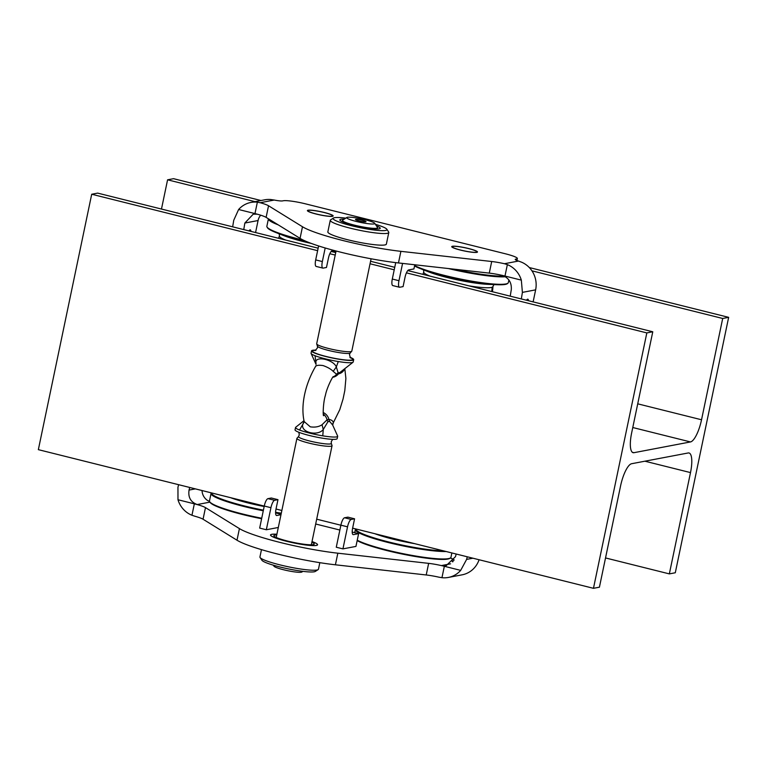 <?xml version="1.0" encoding="UTF-8"?>
<svg xmlns="http://www.w3.org/2000/svg" width="767" height="767" viewBox="0 0 767 767"><rect width="100%" height="100%" fill="white"/><g stroke="black" fill="none" stroke-linecap="round" stroke-linejoin="round"><path stroke-width="1.15" d="M352.619 528.156L593.466 588.318L646.83 332.907L652.775 331.775L407.785 270.578M394.746 267.319L370.566 261.279M335.745 252.583L331.181 251.442M318.142 248.182L97.658 193.111L91.704 194.243L317.624 250.675M652.775 331.775L631.615 433.067A21.524 6.241 104 0 0 633.091 452.674A21.524 6.241 104 0 0 633.945 452.693L690.473 441.936L632.775 427.526M646.83 332.907L406.433 272.86M394.228 269.811L370.049 263.771M335.217 255.066L329.829 253.724M264.26 506.086L38.35 449.654L91.704 194.243M340.864 525.222L316.694 519.182M281.863 510.486L276.015 509.02M593.466 588.318L599.42 587.186L620.58 485.894A21.524 6.241 -76 0 1 631.644 463.719L688.172 452.971A21.524 6.241 -76 0 1 689.025 452.981A21.524 6.241 -76 0 1 690.501 472.597L669.342 573.889L605.527 557.945M669.342 573.889L675.296 572.757L728.65 317.346L529.307 267.549M260.962 200.523L173.534 178.682L167.58 179.814L255.018 201.654M690.473 441.936A21.524 6.241 -76 0 0 701.537 419.77L722.696 318.478L531.934 270.828M722.696 318.478L728.65 317.346M161.473 209.055L167.58 179.814M324.364 212.488A13.154 1.668 -168.2 0 1 333.146 215.958A13.154 1.668 -168.2 0 1 316.186 214.051A13.154 1.668 -168.2 0 1 307.404 210.58A13.154 1.668 -168.2 0 1 324.364 212.488M468.695 248.546A13.154 1.668 -168.2 0 1 477.477 252.007A13.154 1.668 -168.2 0 1 460.516 250.1A13.154 1.668 -168.2 0 1 451.734 246.629A13.154 1.668 -168.2 0 1 468.695 248.546M526.517 300.233A5.379 1.563 -76 0 1 527.83 299.197A5.379 1.563 -76 0 1 528.501 300.731M521.32 298.938L522.404 292.38L521.33 280.128A23.911 22.684 79.2 0 0 507.361 264.625L504.437 263.723L518.502 261.048A9.568 1.218 -168.2 0 1 515.232 259.399A9.568 1.218 -168.2 0 1 515.712 259.141L516.45 258.997A17.938 2.282 11.8 0 0 517.361 258.508A17.938 2.282 11.8 0 0 505.376 253.781L305.534 203.859A17.938 2.282 11.8 0 0 283.301 200.762L282.563 200.906A9.568 1.218 -168.2 0 1 274.25 200.043L270.646 199.516A23.911 22.684 -100.8 0 0 264.711 199.813L250.953 202.43A23.911 22.684 79.2 0 1 257.357 202.181L260.186 202.718A17.938 2.282 -168.2 0 1 268.536 205.767L302.486 226.754A65.761 8.36 11.8 0 0 400.892 251.336L491.705 261.509A17.938 2.282 -168.2 0 1 504.437 263.723M533.123 301.882L535.634 289.859A23.911 22.684 -100.8 0 0 521.56 262.189L518.502 261.048M521.33 280.128L504.974 276.043A17.938 2.282 11.8 0 0 489.279 273.119L398.466 262.947A65.761 8.36 -168.2 0 1 300.06 238.364L266.111 217.377A17.938 2.282 11.8 0 0 254.97 213.59L238.614 209.506L233.743 220.273L232.66 226.831M238.614 209.506A23.911 22.684 79.2 0 1 250.953 202.43M250.943 231.404A5.379 1.563 104 0 0 250.272 229.86A5.379 1.563 104 0 0 248.959 230.905M243.762 229.601L244.846 223.044L253.235 214.166L257.166 214.166M255.564 232.554L258.076 220.532A11.956 11.342 79.2 0 1 260.694 215.191M502.097 275.324C508.674 277.721 511.742 282.486 511.301 289.6L510.218 296.158M331.929 216.179A12.56 1.592 11.8 0 0 332.504 215.613A12.56 1.592 11.8 0 0 321.632 211.932A12.56 1.592 11.8 0 0 308.622 210.359A12.56 1.592 11.8 0 0 308.123 210.522A12.56 1.592 11.8 0 0 317.365 214.252A12.56 1.592 11.8 0 0 331.929 216.179M476.259 252.238A12.56 1.592 11.8 0 0 476.834 251.672A12.56 1.592 11.8 0 0 465.962 247.981A12.56 1.592 11.8 0 0 452.952 246.408A12.56 1.592 11.8 0 0 452.463 246.571A12.56 1.592 11.8 0 0 461.696 250.31A12.56 1.592 11.8 0 0 476.259 252.238M376.472 225.91A20.623 2.617 -168.2 0 1 379.972 228.595A20.623 2.617 -168.2 0 1 353.606 225.306A20.623 2.617 -168.2 0 1 339.925 220.225A20.623 2.617 -168.2 0 1 344.201 219.17M345.821 218.135A27.507 3.49 11.8 0 0 333.415 218.068A27.507 3.49 11.8 0 0 351.468 225.709A27.507 3.49 11.8 0 0 386.808 229.218A27.507 3.49 11.8 0 0 375.408 224.319M386.808 229.218L388.648 231.989A29.894 3.797 -168.2 0 1 388.792 232.516A29.894 3.797 -168.2 0 1 350.231 228.173A29.894 3.797 -168.2 0 1 330.27 220.292A29.894 3.797 -168.2 0 1 330.615 219.87L333.415 218.068M330.27 220.292L327.845 231.902A29.894 3.797 11.8 0 0 347.806 239.783A29.894 3.797 11.8 0 0 386.367 244.127L388.792 232.516M402.57 263.407L398.965 280.703A7.171 2.08 104 0 0 399.454 287.242A7.171 2.08 104 0 0 399.732 287.242L403.087 286.609L405.024 277.318A7.171 2.08 -76 0 1 408.715 269.926L413.921 268.939L414.784 264.778M395.724 262.621L392.301 279.044A7.171 2.08 104 0 0 392.79 285.573L399.454 287.242M325.189 247.981L322.351 261.566A7.171 2.08 104 0 0 322.849 268.105A7.171 2.08 104 0 0 323.128 268.114L326.474 267.472L328.42 258.182A7.171 2.08 -76 0 1 332.101 250.799L333.961 250.445M318.612 245.948L315.688 259.908A7.171 2.08 104 0 0 316.186 266.437L322.849 268.105M317.452 544.762A23.911 3.039 11.8 0 1 286.609 541.281A23.911 3.039 11.8 0 1 270.636 534.982A23.911 3.039 11.8 0 1 276.897 534.235A24.036 3.058 11.8 0 0 270.521 534.954A24.036 3.058 11.8 0 0 286.57 541.291A24.036 3.058 11.8 0 0 317.576 544.781A24.036 3.058 11.8 0 0 312.016 541.55A23.911 3.039 11.8 0 1 317.452 544.762L317.394 545.059M178.615 484.696L177.954 487.294L177.982 499.748A23.911 22.684 79.2 0 0 191.951 515.251L194.703 516.181A17.938 2.282 11.8 0 1 203.054 519.23L236.993 540.217A65.761 8.36 -168.2 0 0 335.409 564.8L426.222 574.972A17.938 2.282 11.8 0 1 438.954 577.187L441.955 577.695A23.911 22.684 79.2 0 0 448.359 577.446L462.118 574.828A23.911 22.684 -100.8 0 0 479.078 559.747M189.717 487.467L189.056 490.075C187.982 497.313 190.705 502.136 197.215 504.552L194.339 503.833A17.938 2.282 -168.2 0 1 205.479 507.62L239.419 528.607A65.761 8.36 11.8 0 0 337.835 553.189L428.648 563.361A17.938 2.282 -168.2 0 1 444.342 566.286L460.689 570.37L466.614 559.402L472.913 558.203M460.689 570.37A23.911 22.684 79.2 0 1 448.359 577.446M467.276 556.794L466.614 559.402M456.173 554.023L455.512 556.631L446.164 565.691L441.466 565.567L450.574 563.831M209.544 501.436L207.752 500.573A11.956 11.342 79.2 0 1 202.037 490.544M315.688 524.005L339.858 530.045M441.955 577.695L444.342 566.286L441.466 565.567M452.779 561.856A9.568 1.218 -168.2 0 1 452.166 561.252A9.568 1.218 -168.2 0 1 452.645 560.993L453.393 560.85A17.938 2.282 11.8 0 0 453.604 560.811M454.15 559.958A17.938 2.282 11.8 0 0 450.334 558.012M191.951 515.251L194.339 503.833L177.982 499.748M311.872 542.269A20.623 2.617 -168.2 0 1 314 544.378A20.623 2.617 -168.2 0 1 287.635 541.09A20.623 2.617 -168.2 0 1 273.953 536.018A20.623 2.617 -168.2 0 1 276.753 534.935M318.113 569.632L315.314 571.425A27.507 3.49 -168.2 0 1 280.156 567.034A27.507 3.49 -168.2 0 1 261.921 560.274L260.08 557.504A29.894 3.797 11.8 0 0 279.897 564.857A29.894 3.797 11.8 0 0 318.113 569.632A29.894 3.797 11.8 0 0 318.458 569.2L319.82 562.671M261.47 549.632L259.936 556.976A29.894 3.797 11.8 0 0 260.08 557.504M278.316 527.475L266.331 529.757L259.668 528.089L264.27 506.028A7.171 2.08 -76 0 1 267.961 498.646L271.307 498.004L277.97 499.672L276.024 508.952A7.171 2.08 104 0 0 276.523 515.491A7.171 2.08 104 0 0 276.801 515.501L280.981 514.705M266.331 529.757L270.933 507.696A7.171 2.08 -76 0 1 274.624 500.305L277.97 499.672M281.067 514.274L275.602 512.902M358.62 533.64L355.946 546.411L342.935 548.884L336.272 547.226L340.884 525.165A7.171 2.08 -76 0 1 344.565 517.773L347.911 517.14L354.575 518.808L352.638 528.089A7.171 2.08 104 0 0 353.127 534.628A7.171 2.08 104 0 0 353.414 534.637L358.62 533.64L352.206 532.039M342.935 548.884L347.537 526.833A7.171 2.08 -76 0 1 351.228 519.441L354.575 518.808M350.471 357.94L349.455 354.555L350.155 353.012A16.74 2.128 -168.2 0 1 350.135 353.041A16.74 2.128 -168.2 0 1 349.368 353.347A16.74 2.128 -168.2 0 1 331.574 351.161A16.74 2.128 -168.2 0 1 317.452 346.205A16.74 2.128 -168.2 0 1 317.442 346.176L317.471 347.873L315.17 350.567M296.925 438.369A17.938 2.282 -168.2 0 0 311.431 443.7A17.938 2.282 -168.2 0 0 331.143 446.193A17.938 2.282 -168.2 0 0 332.044 445.704A17.938 2.282 -168.2 0 0 332.025 445.531L331.286 443.297A16.74 2.128 -168.2 0 1 331.286 443.316A16.74 2.128 -168.2 0 1 330.452 443.911A16.74 2.128 -168.2 0 1 311.565 441.466A16.74 2.128 -168.2 0 1 298.574 436.481A16.74 2.128 -168.2 0 1 298.593 436.461L297.011 438.216A17.938 2.282 -168.2 0 0 296.925 438.369L276.225 537.466M304.259 421.629L310.299 426.835C315.007 427.516 318.928 426.816 322.044 424.736L327.068 419.789L328.928 419.434C331.421 419.817 332.907 420.862 333.377 422.579L332.686 425.1M344.575 368.937L344.527 369.215C343.156 371.794 341.133 373.347 338.439 373.893L336.588 374.248L333.194 371.372C330.98 369.119 327.614 367.182 323.099 365.581C318.43 364.891 315.851 365.332 315.352 366.914M355.754 219.352A5.379 0.681 11.8 0 0 355.485 219.554A5.379 0.681 11.8 0 0 360.02 221.145A5.379 0.681 11.8 0 0 365.744 221.845A5.379 0.681 11.8 0 0 365.984 221.749A5.379 0.681 11.8 0 0 361.851 220.148A5.379 0.681 11.8 0 0 355.754 219.352M371.094 258.786L351.804 351.123A17.938 2.282 -168.2 0 1 351.717 351.276A17.938 2.282 -168.2 0 1 350.893 351.622A17.938 2.282 -168.2 0 1 331.833 349.263A17.938 2.282 -168.2 0 1 316.704 343.961A17.938 2.282 -168.2 0 1 316.685 343.789L336.071 251.001M374.727 223.283L377.489 227.435A17.938 2.282 -168.2 0 1 377.575 227.751A17.938 2.282 -168.2 0 1 376.674 228.24A17.938 2.282 -168.2 0 1 356.962 225.747A17.938 2.282 -168.2 0 1 342.465 220.417A17.938 2.282 -168.2 0 1 342.667 220.158L346.866 217.464A14.352 1.822 -168.2 0 1 347.422 217.272A14.352 1.822 -168.2 0 1 362.292 219.065A14.352 1.822 -168.2 0 1 374.727 223.283A14.352 1.822 -168.2 0 1 374.066 223.926A14.352 1.822 -168.2 0 1 357.422 221.73A14.352 1.822 -168.2 0 1 346.866 217.464M349.877 357.221A21.524 2.732 -168.2 0 1 353.683 359.675A21.524 2.732 -168.2 0 1 352.599 360.269A21.524 2.732 -168.2 0 1 328.947 357.269A21.524 2.732 -168.2 0 1 311.546 350.874A21.524 2.732 -168.2 0 1 312.629 350.279A21.524 2.732 -168.2 0 1 316.014 350.145M311.546 350.874L311.057 353.194A21.524 2.732 11.8 0 0 311.105 353.482A21.524 2.732 11.8 0 0 315.064 355.735A21.524 2.732 11.8 0 0 338.295 361.535A21.524 2.732 11.8 0 0 352.111 362.59A21.524 2.732 11.8 0 0 353.012 362.264A21.524 2.732 11.8 0 0 353.194 361.995L353.683 359.675M302.907 571.357L301.862 572.029A14.352 1.822 -168.2 0 1 301.306 572.22A14.352 1.822 -168.2 0 1 286.436 570.427A14.352 1.822 -168.2 0 1 274.001 566.209L273.32 565.174M337.672 436.298L337.183 438.619A21.524 2.732 -168.2 0 1 336.099 439.213A21.524 2.732 -168.2 0 1 312.447 436.222A21.524 2.732 -168.2 0 1 295.046 429.817L295.535 427.497A21.524 2.732 11.8 0 0 299.542 430.028A21.524 2.732 11.8 0 0 322.773 435.838A21.524 2.732 11.8 0 0 336.588 436.893A21.524 2.732 11.8 0 0 337.672 436.298A21.524 2.732 11.8 0 0 337.624 436.011L332.677 425.071L329.647 421.399L327.94 421.725L323.262 429.491C317.701 436.634 300.386 432.32 302.802 424.381L304.068 421.313M303.905 420.747L295.717 427.238A21.524 2.732 11.8 0 0 295.535 427.497M311.105 353.482L316.052 364.421L315.87 361.823C316.397 355.648 333.712 359.963 336.329 366.933L338.151 372.858L339.858 372.532L353.012 362.264M315.064 355.735L316.052 364.421M338.295 361.535L336.329 366.933L333.194 371.372M333.377 422.579L332.83 423.739M323.262 429.491L322.044 424.736M299.542 430.028L304.231 421.85M453.997 269.169A49.021 6.232 11.8 0 0 504.235 276.091M505.453 276.753A49.625 6.309 -168.2 0 1 450.804 269.121A49.625 6.309 -168.2 0 1 448.359 268.536M414.621 265.555A49.625 6.309 11.8 0 0 449.251 276.571A49.625 6.309 11.8 0 0 507.955 283.176L507.371 283.646A49.146 6.241 -168.2 0 1 497.275 284.72A49.146 6.241 -168.2 0 1 449.232 277.098A49.146 6.241 -168.2 0 1 420.498 268.68A49.146 6.241 -168.2 0 1 414.535 265.967M507.955 283.176A49.625 6.309 11.8 0 0 508.348 282.592L508.904 279.945M468.81 285.823A35.33 4.487 11.8 0 0 492.117 287.232A35.33 4.487 11.8 0 0 492.941 286.427L494.312 284.078M423.461 269.284L423.787 271.978A35.33 4.487 11.8 0 0 430.124 276.158M305.86 241.269A49.146 6.241 -168.2 0 1 300.041 239.87A49.146 6.241 -168.2 0 1 276.168 232.631A49.146 6.241 -168.2 0 1 267.338 227.598L266.993 226.946A49.625 6.309 11.8 0 0 300.012 239.333A49.625 6.309 11.8 0 0 303.406 240.167M279.13 233.226L279.456 235.929A35.33 4.487 11.8 0 0 285.794 240.1M278.2 224.846A49.625 6.309 -168.2 0 1 268.421 218.806L266.868 226.246A49.625 6.309 11.8 0 0 266.993 226.946M331.929 250.847A35.33 4.487 11.8 0 0 336.004 251.308M269.658 219.563A49.021 6.232 11.8 0 0 274.337 222.459M357.24 540.217A49.625 6.309 11.8 0 0 364.354 543.304A49.625 6.309 11.8 0 0 414.803 555.883A49.625 6.309 11.8 0 0 450.402 557.964L449.702 558.414A49.021 6.232 -168.2 0 1 414.535 556.363A49.021 6.232 -168.2 0 1 364.689 543.928A49.021 6.232 -168.2 0 1 357.163 540.601M450.402 557.964A49.625 6.309 11.8 0 0 450.967 557.264L451.868 552.949M355.965 528.99A49.146 6.241 11.8 0 0 366.396 535.318A49.146 6.241 11.8 0 0 443.451 550.85M446.145 551.521A49.625 6.309 -168.2 0 1 365.917 535.855A49.625 6.309 -168.2 0 1 355.38 529.508A49.625 6.309 -168.2 0 1 355.754 528.942M261.624 518.741A49.021 6.232 -168.2 0 1 220.359 507.879A49.021 6.232 -168.2 0 1 210.187 502.481L209.727 501.791A49.625 6.309 11.8 0 0 220.024 507.255A49.625 6.309 11.8 0 0 261.729 518.233M263.282 510.784A49.625 6.309 -168.2 0 1 221.577 499.796A49.625 6.309 -168.2 0 1 211.05 493.459L209.487 500.909A49.625 6.309 11.8 0 0 209.727 501.791M211.634 492.941A49.146 6.241 11.8 0 0 222.066 499.269A49.146 6.241 11.8 0 0 263.417 510.151M211.05 493.459A49.625 6.309 -168.2 0 1 211.424 492.893M281.173 513.804A49.625 6.309 -168.2 0 1 276.293 513.085M275.602 512.318A49.146 6.241 11.8 0 0 281.297 513.171M690.501 472.597L644.894 461.197M701.537 419.77L637.722 403.825M633.945 452.693L632.334 452.29M522.404 292.38L535.634 289.859M260.186 202.718L274.25 200.043M244.846 223.044L258.076 220.532M515.568 259.84L515.712 259.141M516.201 260.186L516.45 258.997M398.466 262.947L400.892 251.336M300.06 238.364L302.486 226.754M504.974 276.043L507.361 264.625M489.279 273.119L491.705 261.509M266.111 217.377L268.536 205.767M254.97 213.59L257.357 202.181M392.301 279.044L398.965 280.703M315.688 259.908L322.351 261.566M189.056 490.075L195.355 488.876M197.215 504.552L209.957 502.126M452.645 560.993L452.501 561.693M239.419 528.607L236.993 540.217M337.835 553.189L335.409 564.8M205.479 507.62L203.054 519.23M428.648 563.361L426.222 574.972M270.933 507.696L264.27 506.028M276.801 515.501L276.273 515.366M274.624 500.305L267.961 498.646M347.537 526.833L340.884 525.165M353.414 534.637L352.878 534.503M351.228 519.441L344.565 517.773M315.668 350.366A20.517 2.608 11.8 0 0 313.559 350.509A20.517 2.608 11.8 0 0 326.224 356.492A20.517 2.608 11.8 0 0 351.67 360.03A20.517 2.608 11.8 0 0 350.107 357.556M332.811 377.287L332.897 377.268A10.163 9.645 -100.8 0 0 338.439 373.893A7.171 6.548 68.7 0 1 339.858 372.532M323.185 412.512A10.163 9.645 79.2 0 1 328.928 419.434A7.171 6.74 99.4 0 0 329.647 421.399M333.051 376.99A10.163 9.645 -100.8 0 0 336.588 374.248A7.171 6.97 97.4 0 1 338.151 372.858M323.3 414.027A10.163 9.645 79.2 0 1 327.068 419.789A7.171 6.778 58.2 0 0 327.94 421.725M323.262 429.501L322.773 435.838M420.498 268.68L428.801 271.93A38.12 4.842 11.8 0 0 451.092 278.459A38.12 4.842 11.8 0 0 488.358 284.365L497.275 284.72M491.714 291.537A35.876 34.927 -111.4 0 0 492.117 287.232M276.168 232.631L284.471 235.872A38.12 4.842 11.8 0 0 302.994 241.49A38.12 4.842 11.8 0 0 311.316 243.436M414.65 543.65A38.12 4.842 -168.2 0 1 375.322 533.89A38.12 4.842 -168.2 0 1 374.833 533.707M264.174 506.498A38.12 4.842 -168.2 0 1 230.992 497.841A38.12 4.842 -168.2 0 1 230.503 497.658M516.939 260.502L517.361 258.508M332.504 215.613L332.897 216.198M308.123 210.522L307.538 210.906M476.834 251.672L477.227 252.257M452.463 246.571L451.868 246.955M331.286 443.316L331.258 441.619L332.715 439.347M304.336 422.176C300.559 406.826 304.432 385.58 315.525 366.521L315.899 365.754M298.574 436.481L299.274 434.947L298.852 432.272M317.452 346.205L316.704 343.961M332.044 445.704L311.335 544.8M344.824 368.745L345.888 378.467L344.805 390.595L343.031 399.108L339.8 409.626L333.204 422.972M323.607 415.714L323.607 415.714C322.821 416.097 323.08 402.483 325.429 395.264C326.8 387.728 332.955 375.84 333.367 376.655M350.135 353.041L351.717 351.276M492.385 291.709A35.876 35.876 0 0 0 492.941 286.427M423.787 271.978A35.876 35.876 0 0 0 422.924 274.356M279.456 235.929A35.876 35.876 0 0 0 278.594 238.307M355.38 529.508L354.718 532.672"/></g></svg>
